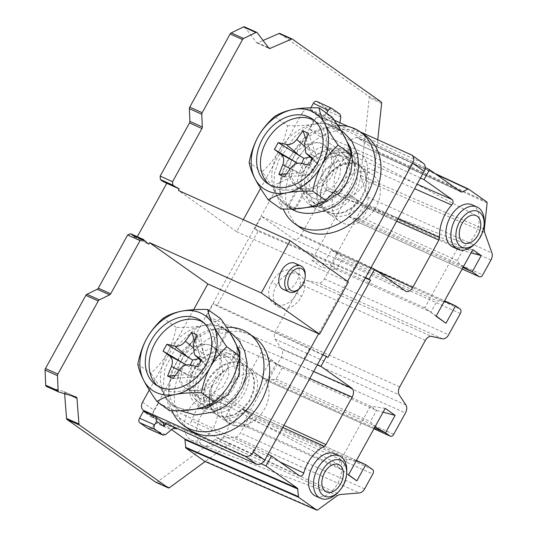 <?xml version="1.0" encoding="UTF-8"?>
<svg xmlns="http://www.w3.org/2000/svg" width="537" height="537" viewBox="0 0 537 537"><rect width="100%" height="100%" fill="white"/><g stroke="black" fill="none" stroke-linecap="round" stroke-linejoin="round"><path stroke-width="0.4" stroke-dasharray="2.69 2.01" d="M315.628 496.081A23.212 15.016 114.2 0 0 338.216 482.394A23.212 15.016 114.2 0 0 336.316 454.691A23.212 15.016 114.2 0 0 334.679 453.752M472.104 204.798A23.212 15.016 -65.8 0 1 473.741 205.738A23.212 15.016 -65.8 0 1 475.641 233.441A23.212 15.016 -65.8 0 1 453.053 247.134M474.111 244.644A23.212 15.016 114.2 0 0 484.206 222.211M339.653 195.898A23.212 15.016 -65.8 0 1 337.753 168.195A23.212 15.016 -65.8 0 1 360.347 154.508A23.212 15.016 -65.8 0 1 360.898 154.777A23.212 15.016 -65.8 0 1 361.985 155.448A23.212 15.016 -65.8 0 1 364.093 182.728A23.212 15.016 -65.8 0 1 341.861 197.072A23.212 15.016 -65.8 0 1 341.297 196.837A23.212 15.016 -65.8 0 1 339.653 195.898M327.234 190.313A23.212 15.016 114.2 0 0 328.879 191.253A23.212 15.016 114.2 0 0 351.466 177.559A23.212 15.016 114.2 0 0 349.567 149.857A23.212 15.016 114.2 0 0 347.929 148.917A23.212 15.016 114.2 0 0 325.335 162.604A23.212 15.016 114.2 0 0 327.234 190.313M292.47 39.188L280.052 33.596L368.724 96.338A2.141 1.383 -65.8 0 1 369.221 97.835L360.877 175.465A7.142 4.618 114.2 0 0 361.173 178.553L367.751 197.106A7.142 4.618 -65.8 0 1 366.778 204.141L358.588 218.982A3.571 2.309 -65.8 0 1 355.212 220.888A3.571 2.309 -65.8 0 1 354.964 220.747L348.104 215.894L357.031 199.71L348.647 193.776L311.883 260.371L321.797 267.379L331.416 249.953L335.987 253.189A3.571 2.309 -65.8 0 1 336.175 257.653L324.449 278.904A7.142 4.618 -65.8 0 1 318.3 282.918L307.332 280.529A7.142 4.618 114.2 0 0 301.19 284.543L275.541 331.007A7.142 4.618 -65.8 0 0 275.051 339.015L399.226 394.896M244.456 26.85A2.141 1.383 -65.8 0 1 244.825 27.152L256.404 42.544A2.141 1.383 114.2 0 0 256.78 42.846A2.141 1.383 114.2 0 0 257.673 42.812L263.063 40.47M163.013 181.251A1.296 0.839 -65.8 0 1 162.98 181.076L161.167 180.419M166.302 183.036L163.98 181.667A1.296 0.839 -65.8 0 1 163.369 181.721M145.245 241.294L132.827 235.703A1.296 0.839 114.2 0 1 133.33 235.696A1.296 0.839 114.2 0 1 133.733 236.461L136.27 238.589L137.304 236.716M132.827 235.703L130.457 233.729M131.021 233.984L143.265 239.623M58.902 392.037L46.484 386.445L63.775 391.486A2.141 1.383 -65.8 0 1 63.896 391.533A2.141 1.383 -65.8 0 1 64.547 392.661L64.628 393.708M156.032 482.354A2.141 1.383 114.2 0 0 157.113 482.058L215.095 439.548A7.142 4.618 -65.8 0 1 217.68 438.487L235.293 437.058A7.142 4.618 114.2 0 0 240.448 432.983L248.644 418.142A3.571 2.309 114.2 0 0 248.456 413.685L241.596 408.825L232.662 425.009L224.278 419.075L242.798 424.015L337.176 466.485L370.496 406.12L376.598 410.436L370.416 421.639L375.014 426.834M374.464 427.835L261.324 376.92L270.95 359.495L261.036 352.48L224.278 419.075M270.95 359.495L282.227 367.966L276.038 379.162C271.333 380.303 266.433 379.558 261.324 376.92L265.902 380.156A3.571 2.309 114.2 0 0 266.157 380.303A3.571 2.309 114.2 0 0 269.527 378.39L281.254 357.145A7.142 4.618 114.2 0 0 281.75 349.131L275.051 339.015M189.809 439.259A23.212 15.016 -65.8 0 1 187.91 411.557A23.212 15.016 -65.8 0 1 210.497 397.87A23.212 15.016 -65.8 0 1 212.142 398.81A23.212 15.016 -65.8 0 1 214.041 426.512A23.212 15.016 -65.8 0 1 191.447 440.199A23.212 15.016 -65.8 0 1 189.809 439.259M224.56 404.395A23.212 15.016 114.2 0 0 223.466 403.723A23.212 15.016 114.2 0 0 222.915 403.455A23.212 15.016 114.2 0 0 200.328 417.142A23.212 15.016 114.2 0 0 202.227 444.851A23.212 15.016 114.2 0 0 203.865 445.791A23.212 15.016 114.2 0 0 204.429 446.019A23.212 15.016 114.2 0 0 226.668 431.674A23.212 15.016 114.2 0 0 224.56 404.395M346.774 471.157A23.212 15.016 -65.8 0 1 336.679 493.59M444.28 301.358L437.064 300.895L430.882 312.098L336.511 269.628L342.693 258.425L437.064 300.895M455.591 305.835L331.416 249.953L339.001 253.88L342.693 258.425M436.185 316.024L424.78 307.782L330.409 265.312L363.737 204.939L458.108 247.409L424.78 307.782L436.064 316.253M472.822 249.658L458.108 247.409L462.686 250.651L471.043 252.88M463.337 266.842L459.464 264.043L457.188 260.606L462.686 250.651L368.308 208.181L348.647 193.776M462.934 267.567L348.104 215.894C353.205 218.525 358.105 219.277 362.811 218.136L368.308 208.181L357.031 199.71M484.307 229.245L373.296 181.05L376.444 151.723L376.115 150.729L357.28 137.405L356.541 137.385L434.849 173.431M459.813 191.091L349.762 140.305L356.541 137.385L436.198 174.377M340.827 116.959L326.073 110.132L324.778 118.301C324.422 120.845 324.945 122.664 326.362 123.745L349.762 140.305L461.155 192.038M425.244 167.557L331.349 123.664L341.116 130.572C339.699 129.491 339.169 127.678 339.532 125.128L339.914 122.718M142.553 402.193L153.991 410.288L313.407 121.503L301.969 113.414L260.586 188.38M243.321 219.66L236.676 231.689L178.358 190.427M149.266 390.03L193.615 309.701M215.095 439.548L227.513 445.133L205.161 461.518M317.642 509.982L205.611 461.196L204.678 461.296M175.693 428.62L160.905 422.183L171.531 429.627M175.223 428.486L161.442 422.485C159.966 421.525 158.294 421.78 156.428 423.263L171.363 429.768M165.443 434.668L150.508 428.164L156.428 423.263M150.508 428.164L147.997 428.553M299.894 476.064L187.775 423.814L158.482 403.112L150.937 416.779L143.312 411.389M299.673 475.93L187.547 423.68C189.165 424.337 190.514 423.424 191.588 420.954L279.911 461.948M313.689 371.49L238.636 338.599C240.751 340.606 240.878 343.579 239.012 347.52L213.76 393.272L211.987 395.078A33.542 21.695 114.2 0 0 191.588 420.948M238.636 338.599L206.604 315.931L213.451 303.533L309.721 348.177L304.049 358.461L206.604 315.931M365.301 277.991L258.102 231.205L216.847 305.936L213.451 303.533M258.102 231.205L254.706 228.802L261.553 216.398L293.585 239.066C296.102 240.334 298.518 239.16 300.834 235.535L326.087 189.783L326.744 187.191A33.542 21.695 -65.8 0 1 338.35 155.092L414.598 188.688M294.061 239.341L405.415 291.108M310.889 107.816L309.601 110.159L317.219 115.549L309.674 129.222L338.746 149.789C339.975 151.145 339.84 152.911 338.35 155.092M326.073 110.132L325.281 107.407L316.843 101.446M487.133 202.959L376.444 151.723L377.733 139.741M236.676 231.689L348.439 281.979M334.189 120.147L310.373 109.427A7.142 5.404 -54.7 0 0 301.969 113.414M348.526 126.598L360.314 131.901M347.546 281.348L318.609 333.766M300.713 227.963A56.419 42.692 125.3 0 1 296.156 160.691A56.419 42.692 125.3 0 1 360.441 132.733A56.419 42.692 125.3 0 1 365.892 135.848M254.572 337.498A56.419 42.692 -54.7 0 0 249.128 334.383A56.419 42.692 -54.7 0 0 184.842 362.341A56.419 42.692 -54.7 0 0 189.4 429.613M337.88 125.665A56.419 42.692 -54.7 0 0 291.215 155.428A56.419 42.692 -54.7 0 0 283.281 209.081M343.042 149.85A32.139 24.319 125.3 0 1 346.143 151.622A32.139 24.319 125.3 0 1 348.741 189.944A32.139 24.319 125.3 0 1 312.125 205.866A32.139 24.319 125.3 0 1 309.023 204.094A32.139 24.319 125.3 0 1 306.426 165.772A32.139 24.319 125.3 0 1 343.042 149.85M317.844 209.913A32.139 24.319 -54.7 0 0 354.46 193.991A32.139 24.319 -54.7 0 0 351.863 155.67A32.139 24.319 -54.7 0 0 348.761 153.897A32.139 24.319 -54.7 0 0 312.145 169.82A32.139 24.319 -54.7 0 0 314.742 208.141A32.139 24.319 -54.7 0 0 317.844 209.913M319.562 206.799A28.568 21.614 -54.7 0 0 352.111 192.642A28.568 21.614 -54.7 0 0 349.802 158.583A28.568 21.614 -54.7 0 0 315.944 169.021A28.568 21.614 -54.7 0 0 316.206 204.778A28.568 21.614 -54.7 0 0 316.803 205.221A28.568 21.614 -54.7 0 0 319.562 206.799M324.033 210.336L317.139 199.549L317.635 184.09L325.825 169.538L338.76 160.764L338.162 160.341L325.274 169.054L317.085 183.486L316.521 199.052L324.012 210.323L326.885 211.981L335.35 213.726L344.667 211.806L353.42 206.544L360.555 198.663L365.086 189.279L366.429 179.767L364.442 171.397L359.394 165.369L356.749 163.879C341.512 155.858 316.978 179.298 320.717 199.449C320.119 192.541 321.905 185.735 326.08 179.016C333.269 166.443 347.882 159.791 357.353 164.302L359.998 165.799L365.032 171.8L367.033 180.177L365.677 189.722L361.153 199.079L354.051 206.94L345.284 212.222L336.008 214.149L327.483 212.404L324.643 210.773M320.717 199.489A28.568 21.614 -54.7 0 0 328.235 213.317A28.568 21.614 -54.7 0 0 330.993 214.887A28.568 21.614 -54.7 0 0 364.173 199.697A28.568 21.614 125.3 0 0 361.24 166.671L372.671 174.767A28.568 21.614 -54.7 0 0 369.912 173.189A28.568 21.614 -54.7 0 0 337.364 187.346A28.568 21.614 -54.7 0 0 339.673 221.405A28.568 21.614 -54.7 0 0 342.431 222.983A28.568 21.614 -54.7 0 0 374.98 208.826A28.568 21.614 -54.7 0 0 372.671 174.767M311.937 201.402A28.568 21.614 -54.7 0 0 337.699 195.293A28.568 21.614 -54.7 0 0 342.176 153.186A28.568 21.614 -54.7 0 0 308.03 164.027A28.568 21.614 -54.7 0 0 309.178 199.831A28.568 21.614 -54.7 0 0 311.937 201.402M326.08 179.016A28.568 21.614 125.3 0 1 361.24 166.671M313.655 198.294A24.997 18.916 125.3 0 1 311.238 196.918A24.997 18.916 125.3 0 1 309.225 167.108A24.997 18.916 125.3 0 1 337.706 154.723A24.997 18.916 125.3 0 1 340.116 156.106A24.997 18.916 125.3 0 1 342.136 185.909A24.997 18.916 125.3 0 1 313.655 198.294M298.901 187.715C306.103 190.575 314.36 189.541 323.677 184.6C333.202 177.854 336.357 168.719 333.135 157.2L324.952 145.373L322.455 143.936C309.017 136.666 292.115 163 291.544 176.942L296.068 186.185L297.921 187.279A24.997 18.916 -54.7 0 0 298.404 187.507A24.997 18.916 -54.7 0 0 298.901 187.715A24.997 18.916 -54.7 0 0 327.073 174.82A24.997 18.916 -54.7 0 0 324.872 145.319A24.997 18.916 -54.7 0 0 322.455 143.936A24.997 18.916 -54.7 0 0 293.974 156.321A24.997 18.916 -54.7 0 0 295.994 186.124A24.997 18.916 -54.7 0 0 297.921 187.279L304.016 191.588L302.17 190.501L297.639 181.258C298.243 167.524 314.736 141.137 328.557 148.252L331.054 149.682L339.23 161.516C341.948 170.954 340.203 178.955 334.001 185.513C326.637 193.394 312.071 195.32 305.009 192.038L298.901 187.715L288.597 206.396L292.256 208.98M343.425 132.203L333.403 127.826L322.287 128.014L311.185 132.639L300.693 141.103L284.778 164.859L280.656 177.559L279.817 189.715L282.818 200.16L289.799 207.994L291.363 209.014M281.267 209.047C280.381 204.141 278.461 198.818 275.494 193.065A45.705 34.583 125.3 0 1 278.643 151.414A45.705 34.583 125.3 0 1 313.581 124.074A45.705 34.583 125.3 0 1 345.372 138.378A45.705 34.583 125.3 0 1 342.223 180.029A45.705 34.583 125.3 0 1 307.285 207.369A45.705 34.583 125.3 0 1 275.494 193.065C272.595 187.359 268.158 180.251 262.17 171.746C269.285 165.275 274.776 158.502 278.643 151.414C282.576 144.379 285.55 135.821 287.563 125.752L274.528 116.522M262.17 171.746L249.134 162.516M287.563 125.752C298.109 125.987 306.781 125.43 313.581 124.074C320.441 122.765 326.597 120.422 332.047 117.059M269.138 184.473A39.282 29.723 -54.7 0 0 270.97 185.923A39.282 29.723 -54.7 0 0 274.763 188.084A39.282 29.723 -54.7 0 0 319.522 168.625A39.282 29.723 -54.7 0 0 316.347 121.792A39.282 29.723 -54.7 0 0 314.373 120.543M306.036 139.217L311.641 154.69L310.064 157.026M301.653 163.409L300.257 165.013L297.652 163.288M286.516 173.881L301.66 172.773C303.459 170.195 302.996 167.604 300.257 165.013M284.368 176.868L306.983 175.169L301.66 172.773M309.158 165.101L314.689 171.511L318.367 164.839L312.393 159.234M306.983 175.169C310.218 173.229 312.789 172.015 314.689 171.511M312.937 158.254L318.367 164.839C317.461 163.55 316.991 160.959 316.964 157.086L315.588 153.488L304.513 143.003M308.419 133.304L315.588 153.488M311.641 154.69L314.467 156.334L316.964 157.086M291.913 208.994L283.697 203.677L276.716 195.844L273.716 185.399L274.575 173.189L278.71 160.469L294.605 136.781L305.003 128.377L316.179 123.698L327.322 123.517L337.323 127.887L341.512 131.471M287.604 205.946L297.928 187.279M304.016 191.588L293.705 210.262M297.176 208.698L288.597 206.396M294.699 210.712L305.009 192.038M317.219 115.549L422.639 162.892A7.142 5.404 125.3 0 1 423.331 163.288M309.601 110.159L322.099 115.804L329.262 120.872L321.811 117.516A7.142 5.404 125.3 0 0 313.407 121.503M153.991 410.288A7.142 5.404 -54.7 0 0 154.831 418.35A7.142 5.404 -54.7 0 0 155.522 418.746L162.973 422.102M227.359 368.61A28.568 21.614 125.3 0 1 247.161 366.751A28.568 21.614 125.3 0 1 249.92 368.322A28.568 21.614 125.3 0 1 253.706 399.81A28.568 21.614 -54.7 0 1 216.921 414.967A28.568 21.614 -54.7 0 1 212.477 384.801L209.021 401.817L211.276 409.033L215.901 414.242L218.552 415.739L226.507 417.081L235.226 414.745L243.449 409.033L249.994 400.736L253.927 390.99L254.692 381.075L252.122 372.316L246.523 365.919L243.65 364.267C225.325 354.145 197.166 383.512 205.208 402.696L204.61 402.273C196.535 383.351 224.567 353.661 243.053 363.844L245.919 365.496L251.524 371.893L254.088 380.659L253.323 390.567L249.369 400.347L242.805 408.657L234.629 414.322L225.869 416.665L217.948 415.316L215.303 413.819L209 404.435L209.222 391.285L215.887 378.162L227.319 368.637C220.855 372.356 215.908 377.746 212.477 384.801M276.703 285.248A17.855 13.512 -54.7 0 0 278.079 306.64A17.855 13.512 -54.7 0 0 301.458 296.39A17.855 13.512 125.3 0 0 300.076 274.998L295.504 271.762A17.855 13.512 -54.7 0 0 272.125 282.012L276.703 285.248A17.855 13.512 125.3 0 1 300.076 274.998M136.27 238.589L148.689 244.174M283.18 289.302A14.284 9.236 114.2 0 0 296.666 281.67A14.284 9.236 114.2 0 0 294.9 263.251M299.042 289.074A14.284 9.236 114.2 0 0 302.626 284.348A14.284 9.236 114.2 0 0 305.251 275.273M133.733 236.461L146.151 242.053M131.74 234.79L144.158 240.381M365.771 464.706L241.596 408.825L249.181 412.752L252.873 417.296L247.376 427.257L242.798 424.015L276.125 363.65L282.227 367.966L376.598 410.436L383.109 412.168M356.266 460.8L351.567 459.497L347.244 459.766L341.747 469.727L337.176 466.485L348.453 474.956M348.56 474.762L341.747 469.727L247.376 427.257L232.662 425.009M385.21 408.362L370.496 406.12L276.125 363.65L261.036 352.48M261.177 463.726L166.611 422.075L173.055 426.64M148.313 413.644L155.522 418.746M150.937 416.779L163.349 422.371M166.611 422.075L165.879 423.404M158.482 403.112L254.753 447.757L249.061 458.061M267.99 454.268L254.753 447.757M317.427 364.71L304.049 358.461M327.932 357.447L216.847 305.936M322.965 354.688L309.721 348.177M254.706 228.802L352.144 271.326L357.823 261.042L261.553 216.398M365.529 277.582L352.144 271.326M371.06 267.554L357.823 261.042M309.674 129.222L407.12 171.746L412.805 161.442M420.498 178.002L407.12 171.746M333.584 119.268L329.637 121.14M331.349 123.664L333.692 119.415M310.373 109.427L321.811 117.516M322.099 115.804L326.315 113.824L326.644 113.233M333.175 118.677L326.315 113.824M163.98 181.667L176.398 187.259M173.995 186.037L162.98 181.076M161.778 180.372L174.196 185.963M258.599 374.839A28.568 21.614 125.3 0 1 261.358 376.417A28.568 21.614 125.3 0 1 263.667 410.476A28.568 21.614 125.3 0 1 231.111 424.633A28.568 21.614 125.3 0 1 228.359 423.055A28.568 21.614 125.3 0 1 226.05 388.996A28.568 21.614 125.3 0 1 258.599 374.839M228.104 353.265A28.568 21.614 125.3 0 1 230.863 354.836A28.568 21.614 125.3 0 1 238.213 375.517A28.568 21.614 125.3 0 1 222.177 400.146A28.568 21.614 125.3 0 1 197.864 401.481A28.568 21.614 125.3 0 1 195.555 367.415A28.568 21.614 125.3 0 1 228.104 353.265M235.73 358.656A28.568 21.614 125.3 0 1 238.488 360.233A28.568 21.614 125.3 0 1 239.63 396.038A28.568 21.614 125.3 0 1 205.483 406.871A28.568 21.614 125.3 0 1 201.885 375.041A28.568 21.614 125.3 0 1 231.924 357.454A28.568 21.614 125.3 0 1 235.73 358.656M226.386 356.373A24.997 18.916 -54.7 0 0 197.905 368.758A24.997 18.916 -54.7 0 0 199.925 398.561A24.997 18.916 -54.7 0 0 202.335 399.944A24.997 18.916 -54.7 0 0 230.816 387.56A24.997 18.916 -54.7 0 0 228.802 357.756A24.997 18.916 -54.7 0 0 226.386 356.373M216.74 349.694C212.263 347.969 207.792 348.775 203.328 352.097L194.73 361.535L188.427 373.369L186.379 384.217L190.857 392.151L193.186 393.467C198.019 395.601 203.926 395.769 210.907 393.97L222.936 386.902L228.822 375.39L227.305 361.461L219.734 351.339L211.625 345.815A24.997 18.916 125.3 0 1 213.551 346.969A24.997 18.916 125.3 0 1 215.572 376.773A24.997 18.916 125.3 0 1 187.091 389.157L184.755 387.835L180.291 380.028L182.271 369.201L188.594 357.273L197.233 347.781C201.704 344.459 206.174 343.653 210.652 345.378L216.74 349.694L227.05 331.014L220.949 326.697C212.269 323.214 203.275 324.261 193.985 329.839L176.492 346.412L164.96 368.476L162.798 389.976L166.121 398.709L172.384 405.328L185.849 410.349M210.645 345.378A24.997 18.916 125.3 0 1 211.142 345.586A24.997 18.916 125.3 0 1 211.625 345.815L213.632 347.023L221.19 357.105L222.727 371.047L216.82 382.606L204.812 389.654C197.831 391.453 191.924 391.285 187.091 389.157A24.997 18.916 125.3 0 1 184.674 387.774A24.997 18.916 125.3 0 1 182.473 358.273A24.997 18.916 125.3 0 1 210.645 345.378L220.949 326.697M180.049 410.664L178.485 409.637L172.229 403.045L168.913 394.38L171.068 372.759L182.64 350.661L200.079 334.155C209.376 328.577 218.364 327.53 227.05 331.014M230.205 333.135L226.01 329.53L221.942 327.147L232.105 333.846M228.044 331.463L217.733 350.137M220.734 318.709C215.283 322.072 209.128 324.415 202.261 325.724A45.705 34.583 -54.7 0 0 167.322 353.064A45.705 34.583 -54.7 0 0 164.181 394.715A45.705 34.583 -54.7 0 0 195.965 409.019A45.705 34.583 -54.7 0 0 230.903 381.679A45.705 34.583 -54.7 0 0 234.051 340.028A45.705 34.583 -54.7 0 0 202.261 325.724C195.468 327.08 186.795 327.637 176.25 327.395C174.23 337.471 171.256 346.029 167.322 353.064C163.463 360.152 157.972 366.925 150.857 373.39L137.821 364.167M176.25 327.395L163.214 318.173M150.857 373.39C156.838 381.901 161.281 389.01 164.181 394.715C167.141 400.468 169.068 405.791 169.954 410.698M203.053 322.187A39.282 29.723 125.3 0 1 205.033 323.442A39.282 29.723 125.3 0 1 208.202 370.275A39.282 29.723 125.3 0 1 163.449 389.734A39.282 29.723 125.3 0 1 159.657 387.573A39.282 29.723 125.3 0 1 157.818 386.123M186.339 364.938L188.937 366.664C191.675 369.255 192.145 371.839 190.34 374.423L175.196 375.531M188.937 366.664L190.34 365.059M198.744 358.676L200.328 356.34L199.126 352.822L192.474 347.164M194.723 340.867L199.126 352.822M197.099 334.954L205.644 358.736L203.147 357.984L200.328 356.34M205.644 358.736C205.678 362.609 206.141 365.2 207.054 366.489L203.369 373.161L197.838 366.751M201.617 359.904L206.638 366.147M203.369 373.161C201.469 373.665 198.898 374.88 195.663 376.82L192.186 377.028L179.277 369.865M173.048 378.518L192.186 377.028M190.34 374.423L195.663 376.82M211.625 345.815L221.942 327.147M237.448 355.548A32.139 24.319 125.3 0 1 240.549 357.32A32.139 24.319 125.3 0 1 243.147 395.635A32.139 24.319 125.3 0 1 206.523 411.557A32.139 24.319 125.3 0 1 203.422 409.791A32.139 24.319 125.3 0 1 200.825 371.47A32.139 24.319 125.3 0 1 237.448 355.548M200.804 407.516A32.139 24.319 -54.7 0 0 237.428 391.594A32.139 24.319 -54.7 0 0 234.83 353.272A32.139 24.319 -54.7 0 0 231.729 351.5A32.139 24.319 -54.7 0 0 195.112 367.422A32.139 24.319 -54.7 0 0 197.703 405.744A32.139 24.319 -54.7 0 0 200.804 407.516M171.961 410.731A56.419 42.692 125.3 0 1 179.902 357.078A56.419 42.692 125.3 0 1 226.567 327.315M272.125 282.012A17.855 13.512 125.3 0 0 273.508 303.405A17.855 13.512 125.3 0 0 296.88 293.155L301.458 296.39M296.88 293.155A17.855 13.512 -54.7 0 0 295.504 271.762M311.883 260.371L330.409 265.312L336.511 269.628L321.797 267.379M425.364 340.424L301.19 284.543M399.716 386.888L275.541 331.007M307.332 280.529L431.513 336.41M442.481 338.8L318.3 282.918M324.449 278.904L448.623 334.786M460.357 313.534L336.175 257.653M335.987 253.189L460.169 309.07M457.188 260.606L362.811 218.136M462.156 268.983L354.964 220.747M358.588 218.982L482.763 274.863M490.952 260.022L366.778 204.141M367.751 197.106L491.932 252.987M361.173 178.553L484.602 232.333M373.611 184.151L373.296 181.05L360.877 175.465M486.804 201.966L376.115 150.729M326.362 123.745L341.116 130.572M279.817 189.715L297.639 181.258M357.058 153.052L339.23 161.516M303.794 145.514L310.446 151.172M298.364 173.062L290.242 168.705M290.598 168.215L303.499 175.377M313.93 170.424L301.029 163.261M312.42 159.187L317.488 163.986M291.544 176.942L273.716 185.399M333.135 157.2L349.889 149.246M63.775 391.486L76.194 397.078M70.998 395.561L64.547 392.661M169.531 487.65L157.113 482.058M337.276 495.591L227.513 445.133L230.118 444.086L339.861 494.537M235.293 437.058L359.468 492.939M230.118 444.086L217.68 438.487M364.623 488.871L240.448 432.983M248.644 418.142L372.819 474.023M372.631 469.566L248.456 413.685M347.244 459.766L252.873 417.296M276.038 379.162L370.416 421.639M265.902 380.156L373.94 428.774M393.702 434.272L269.527 378.39M281.254 357.145L405.435 413.027M405.925 405.012L281.75 349.131M211.987 395.078L282.791 427.465M283.945 425.371L213.76 393.272M239.012 347.52L309.795 378.538M300.834 235.535L376.92 270.95M396.621 221.251L326.087 189.783M326.744 187.191L397.904 218.928M338.746 149.789L417.088 184.178M422.639 162.892L411.201 154.804M317.005 101.547L331.913 108.487M340.035 114.233L325.281 107.407M324.778 118.301L339.532 125.128M257.243 32.744L244.825 27.152M256.404 42.544L268.822 48.129M268.48 47.679L257.673 42.812M368.724 96.338L381.142 101.929M381.639 103.419L369.221 97.835M200.079 334.155L203.328 352.097M214.156 411.913L210.907 393.97M197.233 347.781L193.985 329.839M178.928 370.355L187.044 374.712M193.199 344.653L204.268 355.138M206.168 365.637L201.1 360.837M189.709 364.912L202.617 372.074M204.812 389.654L207.678 405.495M476.541 215.814L360.898 154.777M464.237 243.147L341.861 197.072M341.297 196.837L328.879 191.253M360.347 154.508L347.929 148.917M210.497 397.87L222.915 403.455M191.447 440.199L203.865 445.791M326.811 492.093L204.429 446.019M339.109 464.767L223.466 403.723M333.034 250.651L444.569 300.848M355.212 220.888L462.142 269.01M357.186 137.344L434.809 173.397M461.223 192.085L349.856 140.358M346.143 151.622L351.863 155.67M309.023 204.094L314.742 208.141M359.394 165.369L359.998 165.799L359.394 165.369M342.176 153.186L349.802 158.583M324.012 210.323L324.617 210.752M309.178 199.831L316.803 205.221M328.235 213.317L339.673 221.405M302.17 190.501L311.238 196.918M331.047 149.689L340.116 156.106M267.158 183.224L270.97 185.923M312.534 119.093L316.347 121.792M283.697 203.677L289.799 207.987M337.323 127.887L340.861 130.384M133.33 235.696L144.641 240.791M76.314 397.118L63.896 391.533M356.44 460.478L243.207 409.523M373.927 428.801L266.157 380.303M154.831 418.35L147.944 413.477M294.048 239.334L405.818 291.349M256.78 42.846L269.198 48.431M246.523 365.919L245.926 365.496L246.517 365.919M261.358 376.417L249.92 368.322M228.359 423.055L216.921 414.967M238.488 360.233L230.863 354.836M205.483 406.871L197.864 401.481M199.925 398.561L190.857 392.151M228.802 357.756L219.734 351.339M229.541 332.034L226.01 329.537M178.485 409.637L172.384 405.328M159.657 387.573L155.844 384.875M205.033 323.442L201.221 320.743M206.624 366.133L201.08 360.884M240.549 357.32L234.83 353.272M203.422 409.791L197.703 405.744M273.508 303.405L278.079 306.64"/><path stroke-width="0.81" d="M405.891 291.383L374.537 269.265L369.047 279.22L370.53 280.274L327.932 357.447L326.442 356.393L320.945 366.355L351.822 388.197C353.93 390.204 354.058 393.178 352.198 397.118L325.986 444.602L324.18 446.422A32.139 20.789 -65.8 0 0 303.767 473.023C302.72 475.614 301.358 476.581 299.673 475.93L271.467 455.973L265.963 465.955L297.592 488.334L298.579 497.255L316.823 510.15M204.933 461.404L316.709 510.083L317.642 509.982L337.276 495.591L339.861 494.537L359.468 492.939A7.142 4.618 -65.8 0 0 364.623 488.871L372.819 474.023A3.571 2.309 -65.8 0 0 372.631 469.566L365.771 464.706L356.837 480.89L348.453 474.956L385.21 408.362L395.125 415.376L385.506 432.802L390.077 436.037A3.571 2.309 -65.8 0 0 390.332 436.185L373.927 428.801M462.142 269.01L479.387 276.77A3.571 2.309 114.2 0 1 479.138 276.629L472.278 271.776L481.206 255.592L472.822 249.658L436.064 316.253L445.972 323.261L455.591 305.835L460.169 309.07A3.571 2.309 114.2 0 1 460.357 313.534L448.623 334.786A7.142 4.618 114.2 0 1 442.481 338.8L431.513 336.41A7.142 4.618 -65.8 0 0 425.364 340.424L399.716 386.888A7.142 4.618 114.2 0 0 399.226 394.896L405.925 405.012A7.142 4.618 -65.8 0 1 405.435 413.027L393.702 434.272A3.571 2.309 -65.8 0 1 390.332 436.185M479.387 276.77A3.571 2.309 114.2 0 0 482.763 274.863L490.952 260.022A7.142 4.618 114.2 0 0 491.932 252.987L484.602 232.333L484.307 229.245L487.133 202.959L486.804 201.966L468.673 189.138L467.935 189.118L468.673 189.138M436.198 174.377L467.935 189.118L461.894 192.058L459.813 191.091M414.598 188.688L451.698 205.033C453.302 202.838 453.47 201.026 452.214 199.589L424.015 179.64L429.526 169.658L461.155 192.038M451.704 205.033A32.139 20.789 114.2 0 0 439.528 237.461L438.877 240.099L396.621 221.251M405.415 291.108C407.932 292.376 410.349 291.202 412.664 287.584L438.877 240.099M339.646 455.987L334.679 453.752A23.212 15.016 114.2 0 0 312.084 467.438A23.212 15.016 114.2 0 0 313.984 495.141A23.212 15.016 114.2 0 0 315.628 496.081L320.596 498.316A23.212 15.016 -65.8 0 1 318.951 497.376A23.212 15.016 -65.8 0 1 317.052 469.674A23.212 15.016 -65.8 0 1 339.646 455.987A23.212 15.016 -65.8 0 1 341.284 456.927A23.212 15.016 -65.8 0 1 346.774 471.157L346.694 473.198A19.641 12.7 -65.8 0 1 338.156 492.181A19.641 12.7 -65.8 0 1 323.153 495.382A19.641 12.7 -65.8 0 1 322.119 470.855A19.641 12.7 -65.8 0 1 342.049 461.155A19.641 12.7 -65.8 0 1 346.694 473.198M458.021 249.369L453.053 247.134A23.212 15.016 -65.8 0 1 451.416 246.194A23.212 15.016 -65.8 0 1 449.516 218.485A23.212 15.016 -65.8 0 1 472.104 204.798L477.071 207.034A23.212 15.016 114.2 0 0 454.483 220.72A23.212 15.016 114.2 0 0 456.383 248.43A23.212 15.016 114.2 0 0 458.021 249.369A23.212 15.016 114.2 0 0 474.111 244.644L475.581 243.227A19.641 12.7 114.2 0 0 484.126 224.251A19.641 12.7 114.2 0 0 479.481 212.202A19.641 12.7 114.2 0 0 459.544 221.902A19.641 12.7 114.2 0 0 460.578 246.436A19.641 12.7 114.2 0 0 475.581 243.227M484.126 224.251L484.206 222.211A23.212 15.016 114.2 0 0 478.709 207.973A23.212 15.016 114.2 0 0 477.071 207.034M462.813 242.388A14.996 9.7 -65.8 0 1 461.726 224.218A14.996 9.7 -65.8 0 1 476.541 215.814A14.996 9.7 -65.8 0 1 477.245 216.25A14.996 9.7 -65.8 0 1 478.608 233.877A14.996 9.7 -65.8 0 1 464.237 243.147A14.996 9.7 -65.8 0 1 462.813 242.388M263.063 40.47L279.005 33.542A2.141 1.383 -65.8 0 1 279.898 33.509A2.141 1.383 -65.8 0 1 280.052 33.596M243.496 26.91A2.141 1.383 -65.8 0 1 244.456 26.85L256.867 32.442A2.141 1.383 114.2 0 0 255.914 32.502L243.617 38.483A2.141 1.383 114.2 0 0 242.556 39.563L202.18 112.703A2.141 1.383 114.2 0 0 201.784 114.26L202.321 126.967A2.141 1.383 -65.8 0 1 201.932 128.524L172.572 181.701L172.793 185.117L160.375 179.533L160.154 176.116L189.514 122.933A2.141 1.383 114.2 0 0 189.903 121.375L189.366 108.669A2.141 1.383 -65.8 0 1 189.762 107.111L230.138 33.979A2.141 1.383 -65.8 0 1 231.199 32.891L243.496 26.91L255.914 32.502M161.778 180.372L160.375 179.533M290.114 240.717L261.284 292.954L319.602 334.215L348.439 281.979L290.114 240.717L178.358 190.427L179.197 188.91L176.398 187.259A1.296 0.839 -65.8 0 1 175.787 187.306L163.369 181.721A1.296 0.839 -65.8 0 1 163.013 181.251M137.304 236.716L166.779 183.318L166.302 183.036M131.337 234.031L143.741 239.609L130.457 233.729L127.645 235.005L98.291 288.181A2.141 1.383 -65.8 0 1 97.224 289.268L86.9 294.289A2.141 1.383 114.2 0 0 85.839 295.377L45.464 368.51A2.141 1.383 114.2 0 0 45.068 370.067L45.705 385.197A2.141 1.383 114.2 0 0 46.363 386.405A2.141 1.383 114.2 0 0 46.484 386.445M64.628 393.708L66.534 418.43A2.141 1.383 114.2 0 0 67.038 419.471L155.717 482.213A2.141 1.383 114.2 0 0 155.864 482.3A2.141 1.383 114.2 0 0 156.032 482.354M325.388 491.342A14.996 9.7 114.2 0 0 326.811 492.093A14.996 9.7 114.2 0 0 341.176 482.83A14.996 9.7 114.2 0 0 339.814 465.196A14.996 9.7 114.2 0 0 339.109 464.767A14.996 9.7 114.2 0 0 324.294 473.164A14.996 9.7 114.2 0 0 325.388 491.342M338.156 492.181L336.679 493.59A23.212 15.016 -65.8 0 1 320.596 498.316M455.591 305.835L444.28 301.358M445.972 323.261L436.185 316.024M481.206 255.592L471.043 252.88M462.934 267.567L472.278 271.776L463.337 266.842M429.526 169.658L425.244 167.557M260.586 188.38L243.321 219.66M193.615 309.701L207.846 283.925L318.609 333.766L253.316 452.04A7.142 5.404 125.3 0 1 244.912 456.034L144.084 410.657A7.142 5.404 125.3 0 1 143.392 410.261A7.142 5.404 125.3 0 1 142.553 402.193L149.266 390.03M261.284 292.954L149.521 242.657L207.846 283.925M149.521 242.657L148.689 244.174L146.151 242.053A1.296 0.839 -65.8 0 0 145.749 241.288A1.296 0.839 -65.8 0 0 145.245 241.294L143.265 239.623M205.161 461.518L169.531 487.65A2.141 1.383 -65.8 0 1 168.282 487.885A2.141 1.383 -65.8 0 1 168.128 487.797L79.456 425.056A2.141 1.383 -65.8 0 1 78.952 424.015L76.966 398.246A2.141 1.383 114.2 0 0 76.314 397.118A2.141 1.383 114.2 0 0 76.194 397.078L58.902 392.037A2.141 1.383 -65.8 0 1 58.781 391.99A2.141 1.383 -65.8 0 1 58.124 390.788L57.486 375.658A2.141 1.383 -65.8 0 1 57.882 374.101L98.258 300.962A2.141 1.383 -65.8 0 1 99.318 299.881L109.642 294.853A2.141 1.383 114.2 0 0 110.709 293.773L140.063 240.596L142.869 239.321M171.531 429.627L184.849 439.044L185.836 447.965L204.678 461.296M148.34 428.734L139.721 422.693C138.62 421.713 138.553 420.223 139.533 418.236L143.312 411.389L155.811 417.034L156.596 421.276L154.622 424.848C153.642 426.841 153.71 428.325 154.81 429.305L163.221 435.212M310.889 107.816L313.38 103.312C314.534 101.446 315.743 100.855 317.005 101.547M377.733 139.741L381.639 103.419A2.141 1.383 114.2 0 0 381.142 101.929L292.47 39.188A2.141 1.383 114.2 0 0 292.316 39.1A2.141 1.383 114.2 0 0 291.423 39.134L270.091 48.404A2.141 1.383 -65.8 0 1 269.198 48.431A2.141 1.383 -65.8 0 1 268.822 48.129L257.243 32.744A2.141 1.383 114.2 0 0 256.867 32.442M161.174 180.425L173.592 186.01L174.196 185.963L172.793 185.117M174.196 185.963L175.398 186.668L173.995 186.037M175.787 187.306A1.296 0.839 -65.8 0 1 175.398 186.668M334.189 120.147L348.526 126.598M360.314 131.901L411.201 154.804A7.142 5.404 -54.7 0 1 411.892 155.193A7.142 5.404 -54.7 0 1 412.731 163.261L347.546 281.348M360.173 131.8L365.892 135.848A56.419 42.692 125.3 0 1 370.449 203.12A56.419 42.692 125.3 0 1 306.157 231.071A56.419 42.692 125.3 0 1 300.713 227.963L294.994 223.916A56.419 42.692 -54.7 0 0 300.445 227.023A56.419 42.692 -54.7 0 0 364.73 199.073A56.419 42.692 -54.7 0 0 360.173 131.8A56.419 42.692 -54.7 0 0 354.729 128.692A56.419 42.692 -54.7 0 0 337.88 125.665M183.681 425.566L189.4 429.613A56.419 42.692 -54.7 0 0 194.844 432.721A56.419 42.692 -54.7 0 0 259.129 404.77A56.419 42.692 -54.7 0 0 254.572 337.498L248.853 333.45A56.419 42.692 125.3 0 1 253.41 400.723A56.419 42.692 125.3 0 1 189.125 428.674A56.419 42.692 125.3 0 1 183.681 425.566A56.419 42.692 125.3 0 1 171.961 410.731M283.281 209.081A56.419 42.692 -54.7 0 0 294.994 223.916M292.256 208.98L294.699 210.712C307.144 216.357 327.751 212.994 341.633 200.757C356.004 187.285 361.139 171.384 357.058 153.052L351.675 140.842L343.425 132.203L340.861 130.384M249.134 162.516C250.02 167.423 251.947 172.753 254.914 178.499C257.807 184.204 262.251 191.313 268.232 199.824C273.682 196.455 279.837 194.119 286.698 192.81A45.705 34.583 -54.7 0 0 321.636 165.463A45.705 34.583 -54.7 0 0 324.784 123.819A45.705 34.583 -54.7 0 0 292.994 109.508C286.134 110.823 279.978 113.159 274.528 116.522C267.413 122.993 261.922 129.766 258.055 136.854A45.705 34.583 -54.7 0 0 254.914 178.499A45.705 34.583 -54.7 0 0 286.698 192.81C293.497 191.447 302.17 190.89 312.715 191.132C314.729 181.056 317.703 172.505 321.636 165.463C325.503 158.375 330.993 151.602 338.109 145.138C332.121 136.626 327.684 129.518 324.784 123.819C321.817 118.066 319.898 112.736 319.012 107.836C308.466 107.595 299.794 108.152 292.994 109.508A45.705 34.583 -54.7 0 0 258.055 136.854C254.129 143.889 251.155 152.448 249.134 162.516M319.012 107.836L332.047 117.059C338.028 125.571 342.472 132.679 345.372 138.378C348.332 144.131 350.258 149.461 351.144 154.361C349.124 164.436 346.15 172.988 342.223 180.029C338.357 187.111 332.866 193.891 325.751 200.355C320.3 203.724 314.145 206.06 307.285 207.369C300.485 208.732 291.813 209.289 281.267 209.047L268.232 199.824M270.95 185.386A39.282 29.723 125.3 0 1 267.158 183.224A39.282 29.723 125.3 0 1 263.989 136.391A39.282 29.723 125.3 0 1 308.741 116.925A39.282 29.723 125.3 0 1 312.534 119.093A39.282 29.723 125.3 0 1 315.709 165.926A39.282 29.723 125.3 0 1 270.95 185.386M351.144 154.361L338.109 145.138M325.751 200.355L312.715 191.132M314.373 120.543A39.282 29.723 -54.7 0 0 312.554 119.623A39.282 29.723 -54.7 0 0 268.641 137.787A39.282 29.723 -54.7 0 0 269.138 184.473M278.166 142.607L274.387 149.454L280.905 154.206C283.784 156.643 284.422 160.14 282.804 164.711L278.904 174.411L284.368 176.868L290.598 168.215C293.665 164.302 297.142 162.651 301.029 163.261L309.158 165.101L312.937 158.254L305.808 152.998L304.513 143.003L308.419 133.304L302.955 130.84L296.726 139.492C293.658 143.413 290.181 145.064 286.295 144.446L278.166 142.607L303.935 158.348L301.653 163.409M310.064 157.026L303.935 158.348M274.387 149.454L297.652 163.288M278.904 174.411L286.516 173.881M302.955 130.84L306.036 139.217M293.806 210.081L291.913 208.994M291.363 209.014L293.705 210.262M341.512 131.471L350.956 148.736L352.413 160.214L350.936 171.874L346.526 182.949L339.458 192.676L319.253 205.993L297.176 208.698M411.892 155.193L423.331 163.288A7.142 5.404 125.3 0 1 424.17 171.35L264.754 460.135A7.142 5.404 -54.7 0 1 256.35 464.122L244.912 456.034M165.879 423.404L164.121 426.6L162.973 422.102L256.35 464.122M319.602 334.215L318.609 333.766M166.779 183.318L179.197 188.91M300.861 265.929L294.9 263.251A14.284 9.236 114.2 0 0 281.415 270.883A14.284 9.236 114.2 0 0 283.18 289.302L289.141 291.98A14.284 9.236 114.2 0 0 299.042 289.074L299.921 288.228A12.143 7.854 -65.8 0 1 289.396 288.98A12.143 7.854 -65.8 0 1 290.014 275.045A12.143 7.854 114.2 0 1 299.821 268.124A12.143 7.854 114.2 0 1 305.204 276.495L305.251 275.273A14.284 9.236 114.2 0 0 300.861 265.929A14.284 9.236 114.2 0 0 287.376 273.561A14.284 9.236 114.2 0 0 289.141 291.98M299.921 288.228A12.143 7.854 -65.8 0 0 302.969 284.214A12.143 7.854 114.2 0 0 305.204 276.495M127.645 235.005L140.063 240.596M365.771 464.706L356.266 460.8M356.837 480.89L348.56 474.762M395.125 415.376L383.109 412.168M374.464 427.835L385.506 432.802L375.014 426.834M173.055 426.64L176.378 428.989C174.901 428.029 173.229 428.284 171.363 429.768L165.443 434.668L162.933 435.051L147.997 428.553M265.963 465.955L261.177 463.726M175.693 428.62L175.223 428.486M162.973 422.102L155.811 417.034M164.121 426.6L156.596 421.276M271.467 455.973L267.99 454.268M320.945 366.355L317.427 364.71M326.442 356.393L322.965 354.688M370.53 280.274L365.301 277.991M369.047 279.22L365.529 277.582M374.537 269.265L371.06 267.554M424.015 179.64L420.498 178.002M333.839 119.147L333.175 118.677M326.644 113.233L328.288 110.253C329.443 108.38 330.651 107.796 331.913 108.487L340.035 114.233L340.827 116.959L339.914 122.718M173.203 185.386L160.785 179.801M160.154 176.116L172.572 181.701M229.541 332.034L232.105 333.846L239.482 341.23L244.704 351.299L247.101 363.193L246.235 375.605L242.14 387.345L235.011 397.796L225.459 406.126L214.156 411.913L195.495 414.98L180.049 410.664M185.849 410.349L208.061 407.596L227.809 394.682L239.374 374.437L239.932 351.567L230.205 333.135M163.214 318.173C168.658 314.81 174.814 312.467 181.681 311.158C188.474 309.802 197.146 309.245 207.698 309.487C208.578 314.387 210.504 319.716 213.471 325.462A45.705 34.583 125.3 0 1 210.323 367.113A45.705 34.583 125.3 0 1 175.384 394.453A45.705 34.583 125.3 0 1 143.594 380.149A45.705 34.583 125.3 0 1 146.742 338.505A45.705 34.583 125.3 0 1 181.681 311.158A45.705 34.583 125.3 0 1 213.471 325.462C216.364 331.168 220.808 338.276 226.789 346.788C219.673 353.252 214.182 360.025 210.323 367.113C206.389 374.155 203.416 382.706 201.402 392.782C190.85 392.54 182.177 393.097 175.384 394.453C168.517 395.769 162.362 398.105 156.918 401.475C150.931 392.963 146.494 385.855 143.594 380.149C140.627 374.396 138.707 369.073 137.821 364.167C139.835 354.098 142.808 345.539 146.742 338.505C150.608 331.416 156.099 324.643 163.214 318.173M156.918 401.475L169.954 410.698C180.499 410.939 189.172 410.375 195.965 409.019C202.832 407.711 208.987 405.368 214.438 402.005C221.553 395.541 227.037 388.761 230.903 381.679C234.837 374.638 237.81 366.086 239.824 356.011C238.945 351.104 237.018 345.781 234.051 340.028C231.152 334.323 226.715 327.221 220.734 318.709L207.698 309.487M214.438 402.005L201.402 392.782M239.824 356.011L226.789 346.788M197.428 318.575A39.282 29.723 -54.7 0 0 152.669 338.035A39.282 29.723 -54.7 0 0 155.844 384.875A39.282 29.723 -54.7 0 0 159.637 387.036A39.282 29.723 -54.7 0 0 204.389 367.577A39.282 29.723 -54.7 0 0 201.221 320.743A39.282 29.723 -54.7 0 0 197.428 318.575M157.818 386.123A39.282 29.723 125.3 0 1 157.321 339.438A39.282 29.723 125.3 0 1 201.241 321.274A39.282 29.723 125.3 0 1 203.053 322.187M163.067 351.104L169.585 355.856C172.471 358.293 173.102 361.79 171.491 366.362L167.584 376.061L173.048 378.518L179.277 369.865C182.345 365.952 185.822 364.301 189.709 364.912L197.838 366.751L201.617 359.904L194.495 354.648L193.199 344.653L197.099 334.954L191.635 332.49L185.406 341.143C182.338 345.063 178.861 346.707 174.975 346.097L166.846 344.257L163.067 351.104L186.339 364.938M166.846 344.257L192.622 359.998L198.744 358.676M190.34 365.059L192.622 359.998M191.635 332.49L194.723 340.867M167.584 376.061L175.196 375.531M226.567 327.315A56.419 42.692 125.3 0 1 243.409 330.342A56.419 42.692 125.3 0 1 248.853 333.45M479.138 276.629L462.156 268.983M434.849 173.431L468.459 189.037M296.726 139.492L303.794 145.514M300.015 156.126L286.295 144.446M280.905 154.206L296.458 162.563M290.242 168.705L282.804 164.711M306.412 153.501L312.42 159.187M349.889 149.246L350.956 148.736M412.731 163.261L424.17 171.35M253.316 452.04L264.754 460.135M98.291 288.181L110.709 293.773M109.642 294.853L97.224 289.268M86.9 294.289L99.318 299.881M98.258 300.962L85.839 295.377M45.464 368.51L57.882 374.101M57.486 375.658L45.068 370.067M45.705 385.197L58.124 390.788M76.966 398.246L70.998 395.561M66.534 418.43L78.952 424.015M79.456 425.056L67.038 419.471M155.717 482.213L168.128 487.797M373.94 428.774L390.077 436.037M185.836 447.965L298.579 497.255M298.243 496.51L185.5 447.22M185.184 439.79L297.928 489.079M297.592 488.334L184.849 439.044M139.721 422.693L154.81 429.305M154.622 424.848L139.533 418.236M144.084 410.657L148.313 413.644M279.911 461.948L303.761 473.023M282.791 427.465L324.18 446.422M325.986 444.602L283.945 425.371M309.795 378.538L352.198 397.118M351.822 388.197L313.689 371.49M376.92 270.95L412.664 287.584M397.904 218.928L439.528 237.468M417.088 184.178L452.214 199.589M328.288 110.253L313.38 103.312M189.514 122.933L201.932 128.524M202.321 126.967L189.903 121.375M189.366 108.669L201.784 114.26M202.18 112.703L189.762 107.111M230.138 33.979L242.556 39.563M243.617 38.483L231.199 32.891M270.091 48.404L268.48 47.679M279.005 33.542L291.423 39.134M171.491 366.362L178.928 370.355M185.144 364.214L169.585 355.856M174.975 346.097L188.702 357.776M192.474 347.164L185.406 341.143M201.1 360.837L195.099 355.152M207.678 405.495L208.061 407.596M444.569 300.848L453.47 304.855M434.809 173.397L468.533 189.064M305.875 153.058L312.393 159.234M144.641 240.791L145.749 241.288M46.363 386.405L58.781 391.99M155.864 482.3L168.282 487.885M363.65 463.726L356.44 460.478M316.783 510.13L204.785 461.357M163.147 435.178L148.272 428.701M147.944 413.477L143.392 410.261M316.763 101.412L331.51 108.273M279.898 33.509L292.316 39.1M201.08 360.884L194.562 354.709"/></g></svg>
